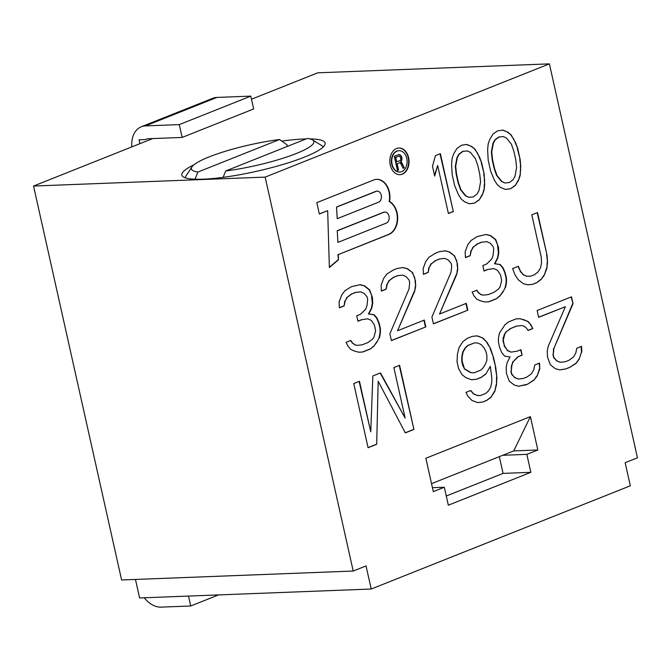 <?xml version="1.0" encoding="UTF-8"?>
<svg xmlns="http://www.w3.org/2000/svg" width="671" height="671" viewBox="0 0 671 671"><rect width="100%" height="100%" fill="white"/><g stroke="black" fill="none" stroke-linecap="round" stroke-linejoin="round"><path stroke-width="1.01" d="M454.636 185.548L458.478 194.758L461.212 199.027L464.5 201.745L469.423 203.816L474.607 203.087L479.245 199.899L482.516 194.573L484.143 189.893L484.68 184.315L484.118 173.806L481.635 162.718L479.446 156.88L475.06 149.239L471.772 146.521L466.857 144.45L461.665 145.179L457.026 148.366L453.755 153.693L452.128 158.373L451.591 163.95L452.153 174.46L454.636 185.548M265.154 177.11L549.398 63.871L637.45 457.807L625.162 462.696L630.329 485.796L371.206 589.021L366.047 565.93L353.206 571.038L265.154 177.11L33.55 186.043L152.703 138.578M379.375 337.983L380.373 333.126L380.407 328.647L379.19 323.187L377.018 318.104L374.192 314.774L368.807 313.944L371.709 308.325L372.707 303.468L372.439 297.63L369.654 289.822L364.613 285.88L360.176 284.672L351.277 286.735L344.902 290.761L341.69 295.014L339.09 302L339.35 307.838L344.131 305.934L345.12 301.078L347.377 297.203L351.847 293.94L355.672 292.413L360.746 291.877L364.227 293.47L367.054 296.8L367.666 299.534L366.97 305.758L365.67 309.247L360.553 314.254L356.729 315.781L357.953 321.241L361.77 319.715L367.809 318.8L371.281 320.386L374.418 325.091L375.634 330.551L373.99 337.152L372.388 339.274L367.918 342.546L362.181 344.827L357.106 345.364L354.892 344.76L352.367 342.789L350.799 340.44L346.026 342.344L347.897 346.06L350.723 349.39L354.196 350.983L358.633 352.191L362.751 352.032L370.392 348.987L373.915 346.102L377.119 341.849L379.006 337.991L377.119 341.849M425.791 326.92L391.411 340.616L389.885 333.789L409 289.008L409.687 282.793L409.075 280.059L406.249 276.729L402.776 275.135L397.693 275.672L393.877 277.198L389.406 280.461L387.15 284.336L386.152 289.193L381.38 291.097L381.111 285.25L383.711 278.272L386.924 274.02L393.307 269.994L397.123 268.467L403.162 267.553L407.591 268.761L412.631 272.694L415.416 280.512L415.685 286.349L414.686 291.206L397.526 330.753L424.265 320.092L425.791 326.92L391.378 340.499M467.813 310.178L433.432 323.875L431.906 317.048L451.021 272.267L451.709 266.051L451.105 263.317L448.278 259.987L444.798 258.394L439.723 258.931L435.898 260.457L431.428 263.72L429.172 267.595L428.182 272.451L423.401 274.355L423.141 268.509L425.741 261.531L428.945 257.278L435.328 253.252L439.153 251.726L445.183 250.811L449.612 252.019L454.653 255.953L457.446 263.77L457.706 269.608L456.716 274.464L439.547 314.011L466.295 303.351L467.813 310.178L433.407 323.757M505.448 287.75L506.446 282.894L506.488 278.423L505.263 272.963L503.091 267.88L500.264 264.55L494.879 263.72L497.781 258.1L498.779 253.244L498.511 247.406L495.726 239.597L490.686 235.655L486.257 234.447L477.349 236.511L470.975 240.537L467.762 244.789L465.162 251.768L465.431 257.614L470.203 255.71L471.201 250.853L473.449 246.978L477.92 243.716L481.744 242.189L486.827 241.652L490.3 243.246L493.126 246.576L493.739 249.31L493.042 255.525L491.742 259.023L486.626 264.03L482.81 265.557L484.026 271.017L487.851 269.49L493.881 268.576L497.362 270.161L500.491 274.867L501.707 280.327L500.063 286.928L498.461 289.05L493.99 292.321L488.262 294.603L483.179 295.139L480.964 294.535L478.44 292.564L476.88 290.216L472.099 292.12L473.969 295.836L476.796 299.165L480.277 300.759L484.705 301.967L488.832 301.807L496.473 298.763L499.987 295.877L503.191 291.625L505.078 287.767L503.191 291.625M512.602 268.551L518.331 266.27L520.503 271.352L523.33 274.682L526.81 276.267L530.929 276.116L534.753 274.59L538.268 271.705L540.524 267.83L541.522 262.973L541.254 257.136L531.793 214.821L537.521 212.539L546.982 254.854L547.553 262.059L546.865 268.283L544.265 275.261L541.052 279.513L536.582 282.785L532.766 284.303L527.683 284.84L523.254 283.632L518.213 279.698L515.085 274.993L512.602 268.551M408.605 157.693A13.345 9.604 87.8 0 0 398.918 148.006A13.345 9.604 87.8 0 0 390.262 164.999A13.345 9.604 87.8 0 0 399.95 174.678A13.345 9.604 87.8 0 0 408.605 157.693M327.674 210.677L319.337 214.007L316.796 202.65L373.646 180.004A17.446 12.548 87.8 0 1 376.725 179.342A17.446 12.548 87.8 0 1 389.381 191.998A17.446 12.548 87.8 0 1 389.557 201.526A17.446 12.548 87.8 0 1 397.106 212.9A17.446 12.548 87.8 0 1 388.87 234.447L338.293 254.594L338.452 259.845L329.369 267.511L327.674 210.677L319.312 213.881M440.369 153.659L453.319 211.566L448.404 213.529L437.66 165.477L434.674 176.062L432.468 166.198L435.454 155.622L440.369 153.659M581.807 352.183L581.539 346.345L576.766 348.241L575.768 353.097L573.512 356.972L569.042 360.243L565.225 361.761L560.142 362.298L556.662 360.713L553.843 357.375L553.231 354.649L553.919 348.425L573.034 303.644L571.507 296.817L537.127 310.514L538.654 317.341L565.393 306.689L548.232 346.228L547.234 351.084L547.502 356.93L550.287 364.739L555.328 368.681L559.757 369.889L565.796 368.966L569.612 367.448L575.995 363.414L579.207 359.161L581.43 352.2L579.207 359.161M490.669 171.197L488.186 160.109L487.624 149.599L488.161 144.013L489.788 139.342L493.059 134.015L497.697 130.82L502.889 130.099L507.813 132.162L511.092 134.879L515.479 142.529L517.677 148.358L520.151 159.446L520.713 165.938L520.184 175.542L518.549 180.214L515.278 185.54L510.639 188.736L505.456 189.457L500.532 187.394L497.253 184.676L494.51 180.398L490.669 171.197M516.116 318.884L508.475 321.929L504.953 324.814L499.492 332.942L498.494 337.798L498.452 342.277L499.677 347.737L501.849 352.812L504.676 356.15L510.061 356.972L507.159 362.592L506.16 367.448L506.429 373.294L509.214 381.103L514.254 385.037L518.683 386.244L527.591 384.189L533.965 380.155L537.177 375.903L539.778 368.924L539.518 363.086L534.737 364.982L533.747 369.838L531.491 373.713L527.02 376.985L523.195 378.503L518.113 379.04L514.64 377.454L511.814 374.116L511.201 371.39L511.898 365.167L513.198 361.677L518.314 356.662L522.139 355.144L520.914 349.683L517.098 351.201L511.059 352.116L507.586 350.53L504.449 345.833L503.233 340.373L504.877 333.772L506.479 331.642L510.95 328.379L516.687 326.089L521.761 325.552L523.976 326.156L526.5 328.127L528.069 330.476L532.841 328.572L530.971 324.865L528.144 321.526L520.235 318.733L516.116 318.884L520.235 318.733M462 374.636L465.783 377.588L471.478 379.786L476.553 379.241L481.333 377.345L485.804 374.074L490.308 366.332L491.801 377.63L491.759 382.109L490.761 386.966L488.505 390.832L485.947 393.34L480.218 395.622L477.047 395.404L473.575 393.81L470.748 390.48L465.968 392.384L467.838 396.1L471.923 400.419L477.618 402.608L482.701 402.072L486.517 400.545L490.987 397.282L494.846 391.285L496.498 384.684L496.875 377.094L495.701 367.163L493.562 357.601L490.467 348.425L487.037 342.361L482.952 338.041L477.257 335.852L472.174 336.389L467.402 338.293L462.931 341.564L459.073 347.561L457.429 354.162L457.043 361.744L458.57 368.572L462 374.636M359.471 381.287L370.761 431.797L372.85 375.961L380.491 372.917L405.15 418.1L393.86 367.591L399.589 365.309L413.932 429.465L405.334 432.887L378.192 381.262L376.683 444.303L368.085 447.733L353.743 383.569L359.471 381.287M425.859 458.251L433.315 491.617L444.319 487.23L448.337 505.196L530.853 472.325L526.836 454.359L537.84 449.973L530.384 416.616L425.859 458.251M251.482 99.224L317.794 72.812L549.398 63.871M193.911 164.823A73.407 12.598 -12.6 0 0 181.866 175.097A73.407 12.598 -12.6 0 0 227.519 176.733A73.407 12.598 -12.6 0 0 304.458 157.115A73.407 12.598 -12.6 0 0 325.141 143.074A73.407 12.598 -12.6 0 0 309.876 138.905M306.127 138.922A73.407 12.598 -12.6 0 0 281.82 141.103M131.801 146.899A26.689 17.966 68.3 0 1 141.245 126.785A26.689 17.966 68.3 0 1 145.389 125.913L179.274 124.605L182.143 137.438L148.257 138.746A13.345 8.983 -111.7 0 0 146.186 139.182A13.345 8.983 -111.7 0 0 145.372 139.576L139.048 139.82L139.912 143.669M147.05 138.905L145.372 139.576M182.143 137.438L253.663 108.945L250.795 96.121L216.909 97.421A26.689 17.966 -111.7 0 0 212.766 98.293L141.245 126.785M179.274 124.605L250.795 96.121M33.55 186.043L121.602 579.979L353.206 571.038M135.467 579.442L139.602 597.962L371.206 589.021M218.52 594.917L190.732 605.988L161.082 607.129A26.689 17.966 68.3 0 1 144.24 597.786M190.732 605.988L188.517 596.074M223.107 177.345L225.699 170.971L307.385 138.427A62.73 10.761 167.4 0 1 312.518 139.929L321.879 145.674A70.732 12.137 167.4 0 1 323.212 146.991M287.406 146.387L287.079 144.902L279.589 139.501L197.911 172.036L195.001 179.207M185.288 177.823A70.732 12.137 167.4 0 1 185.926 176.062L191.956 166.878A62.73 10.761 167.4 0 1 209.1 156.913A62.73 10.761 167.4 0 1 279.589 139.501M312.518 139.929A62.73 10.761 167.4 0 1 296.188 153.55A62.73 10.761 167.4 0 1 225.699 170.971M197.911 172.036A62.73 10.761 167.4 0 1 191.956 166.878M359.924 284.722L364.244 285.896L369.285 289.838L371.457 294.913L372.33 303.485L371.34 308.341L368.429 313.961L373.814 314.783L376.641 318.121L378.821 323.204L380.038 328.664L380.004 333.135L379.006 337.991M376.75 341.866L373.915 346.102M373.537 346.119L370.392 348.987M370.023 349.004L362.382 352.049M350.505 340.558L352.367 342.789M351.998 342.806L354.892 344.76M354.514 344.777L357.106 345.364M361.77 319.715L367.809 318.8M361.401 319.731L357.928 321.115M355.672 292.413L360.746 291.877M355.303 292.43L351.847 293.94M351.478 293.957L347.377 297.203M347.008 297.219L345.12 301.078M344.751 301.094L344.131 305.934M343.762 305.951L339.35 307.704M397.693 275.672L402.776 275.135M397.324 275.689L393.877 277.198M393.5 277.215L389.406 280.461M389.029 280.478L387.15 284.336M386.781 284.353L386.152 289.193M385.783 289.209L381.371 290.962M402.885 267.595L407.591 268.761M407.222 268.777L412.631 272.694M412.262 272.711L414.804 277.777M414.435 277.794L415.416 280.512M415.047 280.52L415.685 286.349M415.315 286.366L414.686 291.206M414.317 291.222L397.526 330.753M423.921 320.235L425.422 326.936M439.723 258.931L444.798 258.394M439.346 258.947L435.898 260.457M435.529 260.474L431.428 263.72M431.059 263.737L429.172 267.595M428.803 267.612L428.182 272.451M427.804 272.468L423.401 274.221M444.915 250.853L449.612 252.019M449.243 252.036L454.653 255.953M454.284 255.97L456.834 261.036M456.465 261.053L457.446 263.77M457.068 263.778L457.706 269.608M457.337 269.625L456.716 274.464M456.339 274.481L439.547 314.011M465.951 303.493L467.444 310.195M486.005 234.498L490.316 235.672L495.357 239.606L497.53 244.689L498.41 253.261L497.412 258.117L494.51 263.737L499.895 264.559L502.722 267.897L504.894 272.971L506.11 278.431L506.077 282.91L505.078 287.767M502.822 291.642L499.987 295.877M499.618 295.894L496.473 298.763M496.095 298.78L488.463 301.824M476.578 290.333L478.44 292.564M478.071 292.581L480.964 294.535M480.595 294.552L483.179 295.139M487.851 269.49L493.881 268.576M487.473 269.507L484.001 270.891M481.744 242.189L486.827 241.652M481.375 242.206L477.92 243.716M477.551 243.724L473.449 246.978M473.08 246.995L471.201 250.853M470.824 250.87L470.203 255.71M469.834 255.726L465.422 257.479M518.012 266.395L520.503 271.352M520.134 271.361L523.33 274.682M522.961 274.699L526.81 276.267M526.433 276.284L530.929 276.116M537.177 212.673L546.982 254.854M546.613 254.871L547.553 262.059M547.184 262.076L546.865 268.283M546.496 268.291L544.265 275.261M543.896 275.278L541.052 279.513M540.683 279.53L536.582 282.785M536.213 282.793L532.766 284.303M532.397 284.319L527.616 284.823M398.733 148.014A13.345 9.604 -92.2 0 1 408.228 157.71A13.345 9.604 -92.2 0 1 399.765 174.686M398.834 150.69A10.677 7.683 87.8 0 0 398.649 150.69A10.677 7.683 87.8 0 0 391.73 164.278A10.677 7.683 87.8 0 0 399.471 172.028A10.677 7.683 87.8 0 0 399.656 172.019M392.099 164.269A10.677 7.683 -92.2 0 1 399.019 150.673A10.677 7.683 -92.2 0 1 406.769 158.423A10.677 7.683 -92.2 0 1 399.841 172.011A10.677 7.683 -92.2 0 1 392.099 164.269M400.201 162.516L397.148 163.732L398.566 170.073L397.484 170.501L394.313 156.309L398.624 154.59L400.512 155.152L401.703 156.98L401.996 159.17L401.141 161.485L404.311 167.784L403.053 168.287L400.201 162.516L397.148 163.732M396.779 163.749L398.566 170.073M398.197 170.09L397.458 170.384M399.228 154.556L400.512 155.152M400.142 155.169L401.317 156.15M400.948 156.167L401.703 156.98M401.333 156.997L401.971 158.188M401.602 158.205L401.996 159.17M401.627 159.186L401.728 160.595M401.359 160.604L401.141 161.485M400.772 161.493L404.311 167.784M403.942 167.8L403.003 168.178M399.144 156.033L395.353 157.408L396.368 161.937L400.151 160.562L400.847 159.295L400.621 157.417L399.144 156.033L395.731 157.391L396.737 161.921M376.54 179.35A17.446 12.548 -92.2 0 1 389.188 201.543L389.557 201.526M389.188 201.543A17.446 12.548 -92.2 0 1 396.737 212.917A17.446 12.548 -92.2 0 1 388.501 234.464L338.293 254.594M337.924 254.611L338.452 259.845M338.083 259.862L329.36 267.226M337.211 230.732L337.932 242.374L337.211 230.732L383.544 212.279A5.636 4.051 87.8 0 1 384.533 212.061L384.902 212.044A5.636 4.051 -92.2 0 1 388.995 216.137A5.636 4.051 -92.2 0 1 386.337 223.099L337.932 242.374M336.507 207.029L337.228 218.679L336.507 207.029L375.81 191.369A5.636 4.051 87.8 0 1 376.808 191.16L377.177 191.143A5.636 4.051 -92.2 0 1 381.262 195.227A5.636 4.051 -92.2 0 1 378.603 202.189L337.228 218.679M384.902 212.044A5.636 4.051 -92.2 0 0 383.913 212.262L337.588 230.715M377.177 191.143A5.636 4.051 -92.2 0 0 376.188 191.352L336.876 207.012M440.025 153.802L453.319 211.566M452.942 211.583L448.371 213.403M434.514 175.332L437.66 165.477M581.17 346.488L581.43 352.2M578.83 359.178L575.995 363.414M575.626 363.43L569.612 367.448M569.243 367.456L565.796 368.966M565.418 368.983L559.656 369.855M538.62 317.215L565.393 306.689M571.164 296.951L573.034 303.644M572.665 303.661L553.919 348.425M553.55 348.442L553.231 354.649M552.862 354.657L553.843 357.375M553.466 357.391L556.662 360.713M556.293 360.721L560.142 362.298M466.546 144.5L471.772 146.521M471.403 146.53L475.06 149.239M474.691 149.247L477.794 153.508M477.425 153.525L479.446 156.88M479.069 156.897L481.635 162.718M481.266 162.734L484.118 173.806M483.749 173.823L484.672 180.289M484.303 180.306L484.68 184.315M484.311 184.332L484.143 189.893M483.774 189.91L482.516 194.573M482.147 194.582L479.245 199.899M478.876 199.916L474.607 203.087M474.238 203.103L469.356 203.783M467.41 150.941L462.671 151.352L458.855 154.221L456.943 157.66L455.324 166.358L456.154 174.074L458.083 182.705L460.558 189.767L465.481 195.857L468.861 197.324L465.85 195.84L460.927 189.75L458.452 182.688L456.523 174.066L455.693 166.341L457.312 157.643L459.224 154.204L463.04 151.336L467.41 150.941L470.421 152.426L475.345 158.515L477.819 165.578L479.748 174.2L480.579 181.925L478.96 190.623L477.047 194.062L473.231 196.93L468.861 197.324M502.587 130.14L507.813 132.162M507.435 132.179L511.092 134.879M510.723 134.896L513.835 139.157M513.458 139.174L515.479 142.529M515.11 142.537L517.677 148.358M517.299 148.375L520.151 159.446M519.782 159.463L520.713 165.938M520.335 165.947L520.713 169.956M520.344 169.973L520.184 175.542M519.807 175.55L518.549 180.214M518.18 180.231L515.278 185.54M514.909 185.557L510.639 188.736M510.27 188.744L505.389 189.432M503.443 136.582L498.704 137.001L494.888 139.862L492.984 143.3L491.357 151.998L492.187 159.723L494.116 168.346L496.59 175.408L501.514 181.497L504.894 182.973L501.891 181.489L496.959 175.399L494.485 168.329L492.564 159.706L491.726 151.99L493.353 143.292L495.257 139.845L499.073 136.985L503.443 136.582L506.454 138.067L511.386 144.156L513.852 151.227L515.781 159.849L516.611 167.565L514.992 176.263L513.089 179.711L509.264 182.571L504.894 182.973M519.866 318.742L524.672 319.941M524.294 319.95L528.144 321.526M527.775 321.543L530.971 324.865M530.602 324.873L532.841 328.572M532.472 328.589L527.993 330.375M516.687 326.089L521.761 325.552M516.309 326.106L510.95 328.379M510.581 328.387L506.479 331.642M506.11 331.659L504.877 333.772M504.508 333.781L503.577 337.261M503.208 337.278L503.233 340.373M502.864 340.382L504.449 345.833M504.08 345.842L507.586 350.53M507.209 350.547L511.059 352.116M520.57 349.817L522.139 355.144M521.761 355.152L518.314 356.662M517.945 356.678L513.198 361.677M512.82 361.686L511.898 365.167M511.528 365.183L511.201 371.39M510.832 371.399L511.814 374.116M511.445 374.133L514.64 377.454M514.271 377.463L518.113 379.04M539.149 363.229L539.778 368.924M539.409 368.941L537.177 375.903M536.808 375.919L533.965 380.155M533.596 380.172L527.591 384.189M527.221 384.198L525.678 384.944M525.309 384.961L518.566 386.211M476.938 335.886L482.952 338.041M482.575 338.058L487.037 342.361M486.668 342.378L490.467 348.425M490.098 348.442L493.562 357.601M493.193 357.618L495.701 367.163M495.324 367.171L496.875 377.094M496.506 377.11L496.498 384.684M496.121 384.693L494.846 391.285M494.477 391.294L490.987 397.282M490.618 397.299L486.517 400.545M486.148 400.562L482.701 402.072M482.332 402.088L477.567 402.592M470.463 390.589L473.575 393.81M473.198 393.827L477.047 395.404M476.678 395.42L480.218 395.622M485.804 374.074L490.308 366.332M485.435 374.091L481.333 377.345M480.964 377.354L476.553 379.241M476.184 379.258L471.428 379.761M474.657 342.831L467.603 345.515L465.045 348.023L462.789 351.889L461.791 356.746L461.749 361.224L462.671 365.318L464.542 369.033L470.53 372.59L474.078 372.799L480.763 370.14L483.321 367.633L485.578 363.757L486.878 360.268L486.92 355.789L485.997 351.696L484.127 347.981L481.308 344.651L477.827 343.057L474.657 342.831L467.972 345.498L465.414 348.006L463.158 351.872L462.16 356.729L462.126 361.208L464.542 369.033M474.078 372.799L470.908 372.573L464.911 369.016M359.128 381.422L370.761 431.797M380.18 373.042L405.15 418.1M399.245 365.443L413.932 429.465M413.562 429.482L405.276 432.778M376.683 444.303L378.192 381.262M376.314 444.319L368.06 447.607M431.537 483.657L513.751 450.904L530.384 416.616M444.319 487.23L432.434 487.691M499.316 456.657L503.065 473.39L446.282 496.012M526.836 454.359L502.755 455.29M503.065 473.39L530.853 472.325M537.84 449.973L513.751 450.904M216.909 97.421L145.389 125.913"/></g></svg>
